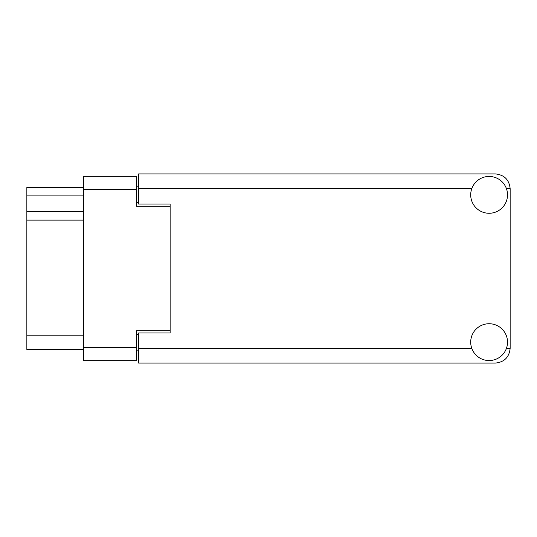 <?xml version="1.0" encoding="UTF-8"?>
<svg xmlns="http://www.w3.org/2000/svg" width="537" height="537" viewBox="0 0 537 537"><rect width="100%" height="100%" fill="white"/><g stroke="black" fill="none" stroke-linecap="round" stroke-linejoin="round"><path stroke-width="0.81" d="M170.135 332.987L170.135 330.779L136.472 330.779L136.472 360.656L83.45 360.656L83.45 176.344L136.472 176.344L136.472 206.221L170.135 206.221L170.135 204.013L170.135 332.987L138.573 332.987L138.573 348.352L471.775 348.352M138.573 350.137L136.472 350.137M136.472 186.863L138.573 186.863M83.45 195.911L26.85 195.911L26.85 187.494L83.45 187.494M83.45 349.506L26.85 349.506L26.85 335.195L83.45 335.195M83.45 220.11L26.85 220.11L26.85 335.195M26.85 195.911L26.85 211.692L83.45 211.692M26.85 220.11L26.85 211.692M489.106 360.555A18.412 18.412 0 0 0 507.519 342.143A18.412 18.412 0 0 0 489.106 323.73A18.412 18.412 0 0 0 470.701 342.143A18.412 18.412 0 0 0 489.106 360.555M489.106 213.27A18.412 18.412 0 0 0 507.519 194.857A18.412 18.412 0 0 0 489.106 176.445A18.412 18.412 0 0 0 470.701 194.857A18.412 18.412 0 0 0 489.106 213.27M170.135 204.013L138.573 204.013L138.573 173.921L495.423 173.921C504.303 174.861 509.21 179.767 510.15 188.648L510.15 348.352C509.21 357.233 504.303 362.139 495.423 363.079L138.573 363.079L138.573 348.352M83.45 347.614L136.472 347.614M136.472 189.386L83.45 189.386M136.472 334.356L138.573 334.356M138.573 202.644L136.472 202.644M506.445 348.352L510.15 348.352M510.15 188.648L506.445 188.648M471.775 188.648L138.573 188.648"/></g></svg>
